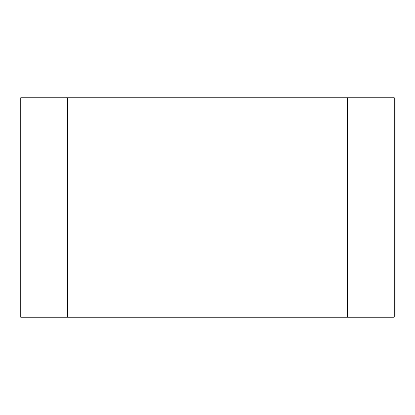 <?xml version="1.0" encoding="UTF-8"?>
<svg xmlns="http://www.w3.org/2000/svg" width="415" height="415" viewBox="0 0 415 415"><rect width="100%" height="100%" fill="white"/><g stroke="black" fill="none" stroke-linecap="round" stroke-linejoin="round"><path stroke-width="0.62" d="M347.563 317.216L347.563 97.784L394.25 97.784L394.25 317.216L20.75 317.216L20.75 97.784L67.438 97.784L67.438 317.216M347.563 97.784L67.438 97.784"/></g></svg>
